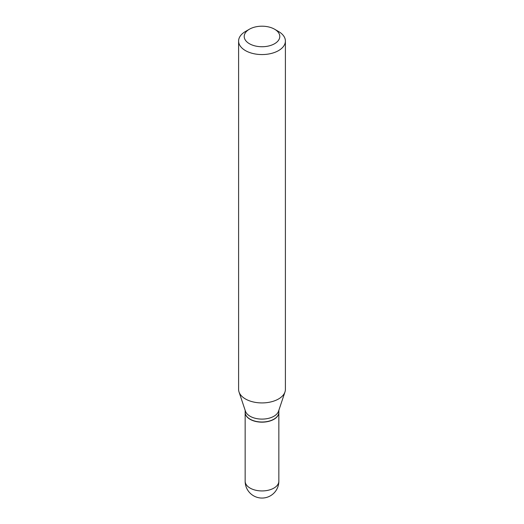 <?xml version="1.0" encoding="UTF-8"?>
<svg xmlns="http://www.w3.org/2000/svg" width="524" height="524" viewBox="0 0 524 524"><rect width="100%" height="100%" fill="white"/><g stroke="black" fill="none" stroke-linecap="round" stroke-linejoin="round"><path stroke-width="0.79" d="M245.153 412.362A16.847 9.727 0 0 0 245.153 412.434A16.847 9.727 0 0 0 250.086 419.311A16.847 9.727 0 0 0 268.445 421.42A16.847 9.727 0 0 0 278.847 412.434A16.847 9.727 0 0 0 278.847 412.362M245.153 410.305L245.153 412.283A16.847 9.727 0 0 0 250.086 419.161A16.847 9.727 0 0 0 273.914 419.161L273.914 419.161A16.847 9.727 0 0 0 278.847 412.283L278.847 410.305M245.455 31.499L249.424 29.206L245.455 31.499A23.397 13.506 0 0 0 238.603 41.049L238.603 389.417A23.397 13.506 0 0 0 239.029 391.972L245.461 411.222A16.847 9.727 0 0 0 257.061 418.676A16.847 9.727 0 0 0 273.914 416.252A16.847 9.727 0 0 0 278.539 411.222L284.971 391.972A23.397 13.506 0 0 0 285.397 389.417L285.397 41.049A23.397 13.506 0 0 0 278.545 31.499L274.576 29.206A17.783 10.264 0 0 0 249.424 29.206L249.424 29.206A17.783 10.264 0 0 0 249.424 43.728A17.783 10.264 0 0 0 274.576 43.728A17.783 10.264 0 0 0 274.576 29.206M250.151 419.2A16.657 9.615 0 0 0 250.223 419.233A16.657 9.615 0 0 0 273.777 419.233L273.777 419.233M238.603 41.049A23.397 13.506 0 0 0 253.046 53.533A23.397 13.506 0 0 0 278.545 50.605A23.397 13.506 0 0 0 285.397 41.049M239.029 391.972A23.397 13.506 0 0 0 255.142 402.334A23.397 13.506 0 0 0 278.545 398.967A23.397 13.506 0 0 0 284.971 391.972M278.847 481.209A16.847 16.847 0 0 1 270.423 495.802A16.847 16.847 0 0 1 245.153 481.209A16.847 9.727 0 0 0 250.086 488.086A16.847 9.727 0 0 0 273.914 488.086A16.847 9.727 0 0 0 278.847 481.209L278.847 412.434M245.153 481.209L245.153 412.434"/></g></svg>
